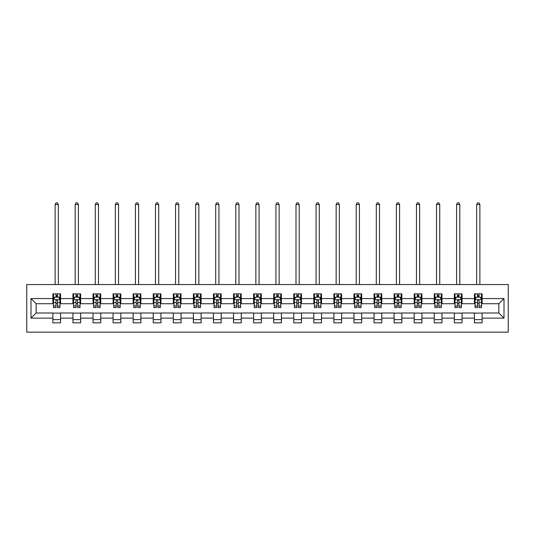 <?xml version="1.0" encoding="UTF-8"?>
<svg xmlns="http://www.w3.org/2000/svg" width="535" height="535" viewBox="0 0 535 535"><rect width="100%" height="100%" fill="white"/><g stroke="black" fill="none" stroke-linecap="round" stroke-linejoin="round"><path stroke-width="0.8" d="M26.75 332.161L508.25 332.161L508.25 284.546L26.75 284.546L26.75 332.161M482.129 298.577L482.129 293.875L474.411 293.875L474.411 298.577L462.053 298.577L462.053 293.875L454.335 293.875L454.335 298.577L441.984 298.577L441.984 293.875L434.26 293.875L434.26 298.577L421.908 298.577L421.908 293.875L414.19 293.875L414.19 298.577L401.838 298.577L401.838 293.875L394.114 293.875L394.114 298.577L381.763 298.577L381.763 293.875L374.045 293.875L374.045 298.577L361.687 298.577L361.687 293.875L353.969 293.875L353.969 298.577L341.618 298.577L341.618 293.875L333.893 293.875L333.893 298.577L321.542 298.577L321.542 293.875L313.824 293.875L313.824 298.577L301.472 298.577L301.472 293.875L293.748 293.875L293.748 298.577L281.397 298.577L281.397 293.875L273.679 293.875L273.679 298.577L261.321 298.577L261.321 293.875L253.603 293.875L253.603 298.577L241.252 298.577L241.252 293.875L233.527 293.875L233.527 298.577L221.176 298.577L221.176 293.875L213.458 293.875L213.458 298.577L201.107 298.577L201.107 293.875L193.382 293.875L193.382 298.577L181.031 298.577L181.031 293.875L173.313 293.875L173.313 298.577L160.955 298.577L160.955 293.875L153.237 293.875L153.237 298.577L140.886 298.577L140.886 293.875L133.161 293.875L133.161 298.577L120.81 298.577L120.81 293.875L113.092 293.875L113.092 298.577L100.74 298.577L100.74 293.875L93.016 293.875L93.016 298.577L80.665 298.577L80.665 293.875L72.947 293.875L72.947 298.577L60.589 298.577L60.589 293.875L52.871 293.875L52.871 298.577L30.997 298.577L30.997 318.131L36.146 312.988L52.871 312.988L52.871 322.832L60.589 322.832L60.589 312.988L72.947 312.988L72.947 322.832L80.665 322.832L80.665 312.988L93.016 312.988L93.016 322.832L100.74 322.832L100.74 312.988L113.092 312.988L113.092 322.832L120.81 322.832L120.81 312.988L133.161 312.988L133.161 322.832L140.886 322.832L140.886 312.988L153.237 312.988L153.237 322.832L160.955 322.832L160.955 312.988L173.313 312.988L173.313 322.832L181.031 322.832L181.031 312.988L193.382 312.988L193.382 322.832L201.107 322.832L201.107 312.988L213.458 312.988L213.458 322.832L221.176 322.832L221.176 312.988L233.527 312.988L233.527 322.832L241.252 322.832L241.252 312.988L253.603 312.988L253.603 322.832L261.321 322.832L261.321 312.988L273.679 312.988L273.679 322.832L281.397 322.832L281.397 312.988L293.748 312.988L293.748 322.832L301.472 322.832L301.472 312.988L313.824 312.988L313.824 322.832L321.542 322.832L321.542 312.988L333.893 312.988L333.893 322.832L341.618 322.832L341.618 312.988L353.969 312.988L353.969 322.832L361.687 322.832L361.687 312.988L374.045 312.988L374.045 322.832L381.763 322.832L381.763 312.988L394.114 312.988L394.114 322.832L401.838 322.832L401.838 312.988L414.19 312.988L414.19 322.832L421.908 322.832L421.908 312.988L434.26 312.988L434.26 322.832L441.984 322.832L441.984 312.988L454.335 312.988L454.335 322.832L462.053 322.832L462.053 312.988L474.411 312.988L474.411 322.832L482.129 322.832L482.129 312.988L498.854 312.988L498.854 303.719L482.129 303.719L482.129 298.577L504.003 298.577L504.003 318.131L482.129 318.131M474.411 318.131L462.053 318.131M454.335 318.131L441.984 318.131M434.26 318.131L421.908 318.131M414.19 318.131L401.838 318.131M394.114 318.131L381.763 318.131M374.045 318.131L361.687 318.131M353.969 318.131L341.618 318.131M333.893 318.131L321.542 318.131M313.824 318.131L301.472 318.131M293.748 318.131L281.397 318.131M273.679 318.131L261.321 318.131M253.603 318.131L241.252 318.131M233.527 318.131L221.176 318.131M213.458 318.131L201.107 318.131M193.382 318.131L181.031 318.131M173.313 318.131L160.955 318.131M153.237 318.131L140.886 318.131M133.161 318.131L120.81 318.131M113.092 318.131L100.74 318.131M93.016 318.131L80.665 318.131M72.947 318.131L60.589 318.131M52.871 318.131L30.997 318.131M474.411 298.577L474.411 303.719L462.053 303.719L462.053 298.577M454.335 298.577L454.335 303.719L441.984 303.719L441.984 298.577M434.26 298.577L434.26 303.719L421.908 303.719L421.908 298.577M414.19 298.577L414.19 303.719L401.838 303.719L401.838 298.577M394.114 298.577L394.114 303.719L381.763 303.719L381.763 298.577M374.045 298.577L374.045 303.719L361.687 303.719L361.687 298.577M353.969 298.577L353.969 303.719L341.618 303.719L341.618 298.577M333.893 298.577L333.893 303.719L321.542 303.719L321.542 298.577M313.824 298.577L313.824 303.719L301.472 303.719L301.472 298.577M293.748 298.577L293.748 303.719L281.397 303.719L281.397 298.577M273.679 298.577L273.679 303.719L261.321 303.719L261.321 298.577M253.603 298.577L253.603 303.719L241.252 303.719L241.252 298.577M233.527 298.577L233.527 303.719L221.176 303.719L221.176 298.577M213.458 298.577L213.458 303.719L201.107 303.719L201.107 298.577M193.382 298.577L193.382 303.719L181.031 303.719L181.031 298.577M173.313 298.577L173.313 303.719L160.955 303.719L160.955 298.577M153.237 298.577L153.237 303.719L140.886 303.719L140.886 298.577M133.161 298.577L133.161 303.719L120.81 303.719L120.81 298.577M113.092 298.577L113.092 303.719L100.74 303.719L100.74 298.577M93.016 298.577L93.016 303.719L80.665 303.719L80.665 298.577M72.947 298.577L72.947 303.719L60.589 303.719L60.589 298.577M52.871 298.577L52.871 303.719L36.146 303.719L30.997 298.577M36.146 303.719L36.146 312.988M504.003 318.131L498.854 312.988M498.854 303.719L504.003 298.577M52.871 297.092L53.513 297.092M55.961 297.092L57.506 297.092M59.947 297.092L60.589 297.092M52.871 303.592L53.513 303.592M55.961 303.592L57.506 303.592M59.947 303.592L60.589 303.592M52.871 313.115L60.589 313.115M52.871 319.616L60.589 319.616M72.947 313.115L80.665 313.115M72.947 319.616L80.665 319.616M72.947 297.092L73.589 297.092M76.03 297.092L77.575 297.092M80.023 297.092L80.665 297.092M72.947 303.592L73.589 303.592M76.03 303.592L77.575 303.592M80.023 303.592L80.665 303.592M93.016 313.115L100.74 313.115M93.016 319.616L100.74 319.616M93.016 297.092L93.658 297.092M96.106 297.092L97.651 297.092M100.092 297.092L100.74 297.092M93.016 303.592L93.658 303.592M96.106 303.592L97.651 303.592M100.092 303.592L100.74 303.592M113.092 313.115L120.81 313.115M113.092 319.616L120.81 319.616M113.092 297.092L113.734 297.092M116.182 297.092L117.72 297.092M120.168 297.092L120.81 297.092M113.092 303.592L113.734 303.592M116.182 303.592L117.72 303.592M120.168 303.592L120.81 303.592M133.161 313.115L140.886 313.115M133.161 319.616L140.886 319.616M133.161 297.092L133.81 297.092M136.251 297.092L137.796 297.092M140.244 297.092L140.886 297.092M133.161 303.592L133.81 303.592M136.251 303.592L137.796 303.592M140.244 303.592L140.886 303.592M153.237 313.115L160.955 313.115M153.237 319.616L160.955 319.616M153.237 297.092L153.879 297.092M156.327 297.092L157.872 297.092M160.313 297.092L160.955 297.092M153.237 303.592L153.879 303.592M156.327 303.592L157.872 303.592M160.313 303.592L160.955 303.592M173.313 313.115L181.031 313.115M173.313 319.616L181.031 319.616M173.313 297.092L173.955 297.092M176.396 297.092L177.941 297.092M180.389 297.092L181.031 297.092M173.313 303.592L173.955 303.592M176.396 303.592L177.941 303.592M180.389 303.592L181.031 303.592M193.382 313.115L201.107 313.115M193.382 319.616L201.107 319.616M193.382 297.092L194.024 297.092M196.472 297.092L198.017 297.092M200.458 297.092L201.107 297.092M193.382 303.592L194.024 303.592M196.472 303.592L198.017 303.592M200.458 303.592L201.107 303.592M213.458 313.115L221.176 313.115M213.458 319.616L221.176 319.616M213.458 297.092L214.1 297.092M216.548 297.092L218.086 297.092M220.534 297.092L221.176 297.092M213.458 303.592L214.1 303.592M216.548 303.592L218.086 303.592M220.534 303.592L221.176 303.592M233.527 313.115L241.252 313.115M233.527 319.616L241.252 319.616M233.527 297.092L234.176 297.092M236.617 297.092L238.162 297.092M240.61 297.092L241.252 297.092M233.527 303.592L234.176 303.592M236.617 303.592L238.162 303.592M240.61 303.592L241.252 303.592M253.603 313.115L261.321 313.115M253.603 319.616L261.321 319.616M253.603 297.092L254.245 297.092M256.693 297.092L258.238 297.092M260.679 297.092L261.321 297.092M253.603 303.592L254.245 303.592M256.693 303.592L258.238 303.592M260.679 303.592L261.321 303.592M273.679 313.115L281.397 313.115M273.679 319.616L281.397 319.616M273.679 297.092L274.321 297.092M276.762 297.092L278.307 297.092M280.755 297.092L281.397 297.092M273.679 303.592L274.321 303.592M276.762 303.592L278.307 303.592M280.755 303.592L281.397 303.592M293.748 313.115L301.472 313.115M293.748 319.616L301.472 319.616M293.748 297.092L294.39 297.092M296.838 297.092L298.383 297.092M300.824 297.092L301.472 297.092M293.748 303.592L294.39 303.592M296.838 303.592L298.383 303.592M300.824 303.592L301.472 303.592M313.824 313.115L321.542 313.115M313.824 319.616L321.542 319.616M313.824 297.092L314.466 297.092M316.914 297.092L318.452 297.092M320.9 297.092L321.542 297.092M313.824 303.592L314.466 303.592M316.914 303.592L318.452 303.592M320.9 303.592L321.542 303.592M333.893 313.115L341.618 313.115M333.893 319.616L341.618 319.616M333.893 297.092L334.542 297.092M336.983 297.092L338.528 297.092M340.976 297.092L341.618 297.092M333.893 303.592L334.542 303.592M336.983 303.592L338.528 303.592M340.976 303.592L341.618 303.592M353.969 313.115L361.687 313.115M353.969 319.616L361.687 319.616M353.969 297.092L354.611 297.092M357.059 297.092L358.604 297.092M361.045 297.092L361.687 297.092M353.969 303.592L354.611 303.592M357.059 303.592L358.604 303.592M361.045 303.592L361.687 303.592M374.045 313.115L381.763 313.115M374.045 319.616L381.763 319.616M374.045 297.092L374.687 297.092M377.128 297.092L378.673 297.092M381.121 297.092L381.763 297.092M374.045 303.592L374.687 303.592M377.128 303.592L378.673 303.592M381.121 303.592L381.763 303.592M394.114 313.115L401.838 313.115M394.114 319.616L401.838 319.616M394.114 297.092L394.756 297.092M397.204 297.092L398.749 297.092M401.19 297.092L401.838 297.092M394.114 303.592L394.756 303.592M397.204 303.592L398.749 303.592M401.19 303.592L401.838 303.592M414.19 313.115L421.908 313.115M414.19 319.616L421.908 319.616M414.19 297.092L414.832 297.092M417.28 297.092L418.818 297.092M421.266 297.092L421.908 297.092M414.19 303.592L414.832 303.592M417.28 303.592L418.818 303.592M421.266 303.592L421.908 303.592M434.26 313.115L441.984 313.115M434.26 319.616L441.984 319.616M434.26 297.092L434.908 297.092M437.349 297.092L438.894 297.092M441.342 297.092L441.984 297.092M434.26 303.592L434.908 303.592M437.349 303.592L438.894 303.592M441.342 303.592L441.984 303.592M454.335 313.115L462.053 313.115M454.335 319.616L462.053 319.616M454.335 297.092L454.977 297.092M457.425 297.092L458.97 297.092M461.411 297.092L462.053 297.092M454.335 303.592L454.977 303.592M457.425 303.592L458.97 303.592M461.411 303.592L462.053 303.592M474.411 313.115L482.129 313.115M474.411 319.616L482.129 319.616M474.411 297.092L475.053 297.092M477.494 297.092L479.039 297.092M481.487 297.092L482.129 297.092M474.411 303.592L475.053 303.592M477.494 303.592L479.039 303.592M481.487 303.592L482.129 303.592M57.506 295.554L55.961 295.554M59.947 305.966L57.506 305.966L57.506 307.585L59.947 307.585L59.947 299.734L58.663 297.159L54.804 297.159L53.513 299.734L53.513 307.585L55.961 307.585L55.961 305.966L53.513 305.966M53.513 299.734L53.513 293.875M59.947 299.734L59.947 293.875M55.961 297.159L55.961 293.875M57.506 293.875L57.506 297.159M57.506 305.966L57.506 300.697C56.991 299.707 56.476 299.707 55.961 300.697L55.961 305.966M58.342 284.546L58.342 204.517L55.125 204.517L55.125 284.546M55.125 204.517L56.088 202.839L57.372 202.839L58.342 204.517M77.575 295.554L76.03 295.554M80.023 305.966L77.575 305.966L77.575 307.585L80.023 307.585L80.023 299.734L78.732 297.159L74.873 297.159L73.589 299.734L73.589 307.585L76.03 307.585L76.03 305.966L73.589 305.966M73.589 299.734L73.589 293.875M80.023 299.734L80.023 293.875M76.03 297.159L76.03 293.875M77.575 293.875L77.575 297.159M77.575 305.966L77.575 300.697C77.06 299.707 76.545 299.707 76.03 300.697L76.03 305.966M78.411 284.546L78.411 204.517L75.194 204.517L75.194 284.546M75.194 204.517L76.164 202.839L77.448 202.839L78.411 204.517M97.651 295.554L96.106 295.554M100.092 305.966L97.651 305.966L97.651 307.585L100.092 307.585L100.092 299.734L98.808 297.159L94.949 297.159L93.658 299.734L93.658 307.585L96.106 307.585L96.106 305.966L93.658 305.966M93.658 299.734L93.658 293.875M100.092 299.734L100.092 293.875M96.106 297.159L96.106 293.875M97.651 293.875L97.651 297.159M97.651 305.966L97.651 300.697C97.136 299.707 96.621 299.707 96.106 300.697L96.106 305.966M98.487 284.546L98.487 204.517L95.27 204.517L95.27 284.546M95.27 204.517L96.233 202.839L97.524 202.839L98.487 204.517M117.72 295.554L116.182 295.554M120.168 305.966L117.72 305.966L117.72 307.585L120.168 307.585L120.168 299.734L118.884 297.159L115.018 297.159L113.734 299.734L113.734 307.585L116.182 307.585L116.182 305.966L113.734 305.966M113.734 299.734L113.734 293.875M120.168 299.734L120.168 293.875M116.182 297.159L116.182 293.875M117.72 293.875L117.72 297.159M117.72 305.966L117.72 300.697C117.212 299.707 116.697 299.707 116.182 300.697L116.182 305.966M118.556 284.546L118.556 204.517L115.339 204.517L115.339 284.546M115.339 204.517L116.309 202.839L117.593 202.839L118.556 204.517M137.796 295.554L136.251 295.554M140.244 305.966L137.796 305.966L137.796 307.585L140.244 307.585L140.244 299.734L138.953 297.159L135.094 297.159L133.81 299.734L133.81 307.585L136.251 307.585L136.251 305.966L133.81 305.966M133.81 299.734L133.81 293.875M140.244 299.734L140.244 293.875M136.251 297.159L136.251 293.875M137.796 293.875L137.796 297.159M137.796 305.966L137.796 300.697C137.281 299.707 136.766 299.707 136.251 300.697L136.251 305.966M138.632 284.546L138.632 204.517L135.415 204.517L135.415 284.546M135.415 204.517L136.378 202.839L137.669 202.839L138.632 204.517M157.872 295.554L156.327 295.554M160.313 305.966L157.872 305.966L157.872 307.585L160.313 307.585L160.313 299.734L159.029 297.159L155.17 297.159L153.879 299.734L153.879 307.585L156.327 307.585L156.327 305.966L153.879 305.966M153.879 299.734L153.879 293.875M160.313 299.734L160.313 293.875M156.327 297.159L156.327 293.875M157.872 293.875L157.872 297.159M157.872 305.966L157.872 300.697C157.357 299.707 156.842 299.707 156.327 300.697L156.327 305.966M158.708 284.546L158.708 204.517L155.491 204.517L155.491 284.546M155.491 204.517L156.454 202.839L157.738 202.839L158.708 204.517M177.941 295.554L176.396 295.554M180.389 305.966L177.941 305.966L177.941 307.585L180.389 307.585L180.389 299.734L179.098 297.159L175.239 297.159L173.955 299.734L173.955 307.585L176.396 307.585L176.396 305.966L173.955 305.966M173.955 299.734L173.955 293.875M180.389 299.734L180.389 293.875M176.396 297.159L176.396 293.875M177.941 293.875L177.941 297.159M177.941 305.966L177.941 300.697C177.426 299.707 176.911 299.707 176.396 300.697L176.396 305.966M178.777 284.546L178.777 204.517L175.56 204.517L175.56 284.546M175.56 204.517L176.53 202.839L177.814 202.839L178.777 204.517M198.017 295.554L196.472 295.554M200.458 305.966L198.017 305.966L198.017 307.585L200.458 307.585L200.458 299.734L199.174 297.159L195.315 297.159L194.024 299.734L194.024 307.585L196.472 307.585L196.472 305.966L194.024 305.966M194.024 299.734L194.024 293.875M200.458 299.734L200.458 293.875M196.472 297.159L196.472 293.875M198.017 293.875L198.017 297.159M198.017 305.966L198.017 300.697C197.502 299.707 196.987 299.707 196.472 300.697L196.472 305.966M198.853 284.546L198.853 204.517L195.636 204.517L195.636 284.546M195.636 204.517L196.599 202.839L197.89 202.839L198.853 204.517M218.086 295.554L216.548 295.554M220.534 305.966L218.086 305.966L218.086 307.585L220.534 307.585L220.534 299.734L219.25 297.159L215.384 297.159L214.1 299.734L214.1 307.585L216.548 307.585L216.548 305.966L214.1 305.966M214.1 299.734L214.1 293.875M220.534 299.734L220.534 293.875M216.548 297.159L216.548 293.875M218.086 293.875L218.086 297.159M218.086 305.966L218.086 300.697C217.578 299.707 217.063 299.707 216.548 300.697L216.548 305.966M218.929 284.546L218.929 204.517L215.705 204.517L215.705 284.546M215.705 204.517L216.675 202.839L217.959 202.839L218.929 204.517M238.162 295.554L236.617 295.554M240.61 305.966L238.162 305.966L238.162 307.585L240.61 307.585L240.61 299.734L239.319 297.159L235.46 297.159L234.176 299.734L234.176 307.585L236.617 307.585L236.617 305.966L234.176 305.966M234.176 299.734L234.176 293.875M240.61 299.734L240.61 293.875M236.617 297.159L236.617 293.875M238.162 293.875L238.162 297.159M238.162 305.966L238.162 300.697C237.647 299.707 237.132 299.707 236.617 300.697L236.617 305.966M238.998 284.546L238.998 204.517L235.781 204.517L235.781 284.546M235.781 204.517L236.744 202.839L238.035 202.839L238.998 204.517M258.238 295.554L256.693 295.554M260.679 305.966L258.238 305.966L258.238 307.585L260.679 307.585L260.679 299.734L259.395 297.159L255.536 297.159L254.245 299.734L254.245 307.585L256.693 307.585L256.693 305.966L254.245 305.966M254.245 299.734L254.245 293.875M260.679 299.734L260.679 293.875M256.693 297.159L256.693 293.875M258.238 293.875L258.238 297.159M258.238 305.966L258.238 300.697C257.723 299.707 257.208 299.707 256.693 300.697L256.693 305.966M259.074 284.546L259.074 204.517L255.857 204.517L255.857 284.546M255.857 204.517L256.82 202.839L258.104 202.839L259.074 204.517M278.307 295.554L276.762 295.554M280.755 305.966L278.307 305.966L278.307 307.585L280.755 307.585L280.755 299.734L279.464 297.159L275.605 297.159L274.321 299.734L274.321 307.585L276.762 307.585L276.762 305.966L274.321 305.966M274.321 299.734L274.321 293.875M280.755 299.734L280.755 293.875M276.762 297.159L276.762 293.875M278.307 293.875L278.307 297.159M278.307 305.966L278.307 300.697C277.792 299.707 277.277 299.707 276.762 300.697L276.762 305.966M279.143 284.546L279.143 204.517L275.926 204.517L275.926 284.546M275.926 204.517L276.896 202.839L278.18 202.839L279.143 204.517M298.383 295.554L296.838 295.554M300.824 305.966L298.383 305.966L298.383 307.585L300.824 307.585L300.824 299.734L299.54 297.159L295.681 297.159L294.39 299.734L294.39 307.585L296.838 307.585L296.838 305.966L294.39 305.966M294.39 299.734L294.39 293.875M300.824 299.734L300.824 293.875M296.838 297.159L296.838 293.875M298.383 293.875L298.383 297.159M298.383 305.966L298.383 300.697C297.868 299.707 297.353 299.707 296.838 300.697L296.838 305.966M299.219 284.546L299.219 204.517L296.002 204.517L296.002 284.546M296.002 204.517L296.965 202.839L298.256 202.839L299.219 204.517M318.452 295.554L316.914 295.554M320.9 305.966L318.452 305.966L318.452 307.585L320.9 307.585L320.9 299.734L319.616 297.159L315.75 297.159L314.466 299.734L314.466 307.585L316.914 307.585L316.914 305.966L314.466 305.966M314.466 299.734L314.466 293.875M320.9 299.734L320.9 293.875M316.914 297.159L316.914 293.875M318.452 293.875L318.452 297.159M318.452 305.966L318.452 300.697C317.944 299.707 317.429 299.707 316.914 300.697L316.914 305.966M319.295 284.546L319.295 204.517L316.071 204.517L316.071 284.546M316.071 204.517L317.041 202.839L318.325 202.839L319.295 204.517M338.528 295.554L336.983 295.554M340.976 305.966L338.528 305.966L338.528 307.585L340.976 307.585L340.976 299.734L339.685 297.159L335.826 297.159L334.542 299.734L334.542 307.585L336.983 307.585L336.983 305.966L334.542 305.966M334.542 299.734L334.542 293.875M340.976 299.734L340.976 293.875M336.983 297.159L336.983 293.875M338.528 293.875L338.528 297.159M338.528 305.966L338.528 300.697C338.013 299.707 337.498 299.707 336.983 300.697L336.983 305.966M339.364 284.546L339.364 204.517L336.147 204.517L336.147 284.546M336.147 204.517L337.11 202.839L338.401 202.839L339.364 204.517M358.604 295.554L357.059 295.554M361.045 305.966L358.604 305.966L358.604 307.585L361.045 307.585L361.045 299.734L359.761 297.159L355.902 297.159L354.611 299.734L354.611 307.585L357.059 307.585L357.059 305.966L354.611 305.966M354.611 299.734L354.611 293.875M361.045 299.734L361.045 293.875M357.059 297.159L357.059 293.875M358.604 293.875L358.604 297.159M358.604 305.966L358.604 300.697C358.089 299.707 357.574 299.707 357.059 300.697L357.059 305.966M359.44 284.546L359.44 204.517L356.223 204.517L356.223 284.546M356.223 204.517L357.186 202.839L358.47 202.839L359.44 204.517M378.673 295.554L377.128 295.554M381.121 305.966L378.673 305.966L378.673 307.585L381.121 307.585L381.121 299.734L379.83 297.159L375.971 297.159L374.687 299.734L374.687 307.585L377.128 307.585L377.128 305.966L374.687 305.966M374.687 299.734L374.687 293.875M381.121 299.734L381.121 293.875M377.128 297.159L377.128 293.875M378.673 293.875L378.673 297.159M378.673 305.966L378.673 300.697C378.158 299.707 377.643 299.707 377.128 300.697L377.128 305.966M379.509 284.546L379.509 204.517L376.292 204.517L376.292 284.546M376.292 204.517L377.262 202.839L378.546 202.839L379.509 204.517M398.749 295.554L397.204 295.554M401.19 305.966L398.749 305.966L398.749 307.585L401.19 307.585L401.19 299.734L399.906 297.159L396.047 297.159L394.756 299.734L394.756 307.585L397.204 307.585L397.204 305.966L394.756 305.966M394.756 299.734L394.756 293.875M401.19 299.734L401.19 293.875M397.204 297.159L397.204 293.875M398.749 293.875L398.749 297.159M398.749 305.966L398.749 300.697C398.234 299.707 397.719 299.707 397.204 300.697L397.204 305.966M399.585 284.546L399.585 204.517L396.368 204.517L396.368 284.546M396.368 204.517L397.331 202.839L398.622 202.839L399.585 204.517M418.818 295.554L417.28 295.554M421.266 305.966L418.818 305.966L418.818 307.585L421.266 307.585L421.266 299.734L419.982 297.159L416.116 297.159L414.832 299.734L414.832 307.585L417.28 307.585L417.28 305.966L414.832 305.966M414.832 299.734L414.832 293.875M421.266 299.734L421.266 293.875M417.28 297.159L417.28 293.875M418.818 293.875L418.818 297.159M418.818 305.966L418.818 300.697C418.31 299.707 417.795 299.707 417.28 300.697L417.28 305.966M419.661 284.546L419.661 204.517L416.444 204.517L416.444 284.546M416.444 204.517L417.407 202.839L418.691 202.839L419.661 204.517M438.894 295.554L437.349 295.554M441.342 305.966L438.894 305.966L438.894 307.585L441.342 307.585L441.342 299.734L440.051 297.159L436.192 297.159L434.908 299.734L434.908 307.585L437.349 307.585L437.349 305.966L434.908 305.966M434.908 299.734L434.908 293.875M441.342 299.734L441.342 293.875M437.349 297.159L437.349 293.875M438.894 293.875L438.894 297.159M438.894 305.966L438.894 300.697C438.379 299.707 437.864 299.707 437.349 300.697L437.349 305.966M439.73 284.546L439.73 204.517L436.513 204.517L436.513 284.546M436.513 204.517L437.476 202.839L438.767 202.839L439.73 204.517M458.97 295.554L457.425 295.554M461.411 305.966L458.97 305.966L458.97 307.585L461.411 307.585L461.411 299.734L460.127 297.159L456.268 297.159L454.977 299.734L454.977 307.585L457.425 307.585L457.425 305.966L454.977 305.966M454.977 299.734L454.977 293.875M461.411 299.734L461.411 293.875M457.425 297.159L457.425 293.875M458.97 293.875L458.97 297.159M458.97 305.966L458.97 300.697C458.455 299.707 457.94 299.707 457.425 300.697L457.425 305.966M459.806 284.546L459.806 204.517L456.589 204.517L456.589 284.546M456.589 204.517L457.552 202.839L458.836 202.839L459.806 204.517M479.039 295.554L477.494 295.554M481.487 305.966L479.039 305.966L479.039 307.585L481.487 307.585L481.487 299.734L480.196 297.159L476.337 297.159L475.053 299.734L475.053 307.585L477.494 307.585L477.494 305.966L475.053 305.966M475.053 299.734L475.053 293.875M481.487 299.734L481.487 293.875M477.494 297.159L477.494 293.875M479.039 293.875L479.039 297.159M479.039 305.966L479.039 300.697C478.524 299.707 478.009 299.707 477.494 300.697L477.494 305.966M479.875 284.546L479.875 204.517L476.658 204.517L476.658 284.546M476.658 204.517L477.628 202.839L478.912 202.839L479.875 204.517M59.913 299.667L53.547 299.667M53.513 297.313L54.724 297.313M58.736 297.313L59.947 297.313M55.961 302.522L53.513 302.522M59.947 302.522L57.506 302.522M57.506 296.37L55.961 296.37M79.989 299.667L73.623 299.667M73.589 297.313L74.8 297.313M78.812 297.313L80.023 297.313M76.03 302.522L73.589 302.522M80.023 302.522L77.575 302.522M77.575 296.37L76.03 296.37M100.065 299.667L93.692 299.667M93.658 297.313L94.869 297.313M98.888 297.313L100.092 297.313M96.106 302.522L93.658 302.522M100.092 302.522L97.651 302.522M97.651 296.37L96.106 296.37M120.134 299.667L113.768 299.667M113.734 297.313L114.945 297.313M118.957 297.313L120.168 297.313M116.182 302.522L113.734 302.522M120.168 302.522L117.72 302.522M117.72 296.37L116.182 296.37M140.21 299.667L133.837 299.667M133.81 297.313L135.014 297.313M139.033 297.313L140.244 297.313M136.251 302.522L133.81 302.522M140.244 302.522L137.796 302.522M137.796 296.37L136.251 296.37M160.279 299.667L153.913 299.667M153.879 297.313L155.09 297.313M159.102 297.313L160.313 297.313M156.327 302.522L153.879 302.522M160.313 302.522L157.872 302.522M157.872 296.37L156.327 296.37M180.355 299.667L173.989 299.667M173.955 297.313L175.166 297.313M179.178 297.313L180.389 297.313M176.396 302.522L173.955 302.522M180.389 302.522L177.941 302.522M177.941 296.37L176.396 296.37M200.431 299.667L194.058 299.667M194.024 297.313L195.235 297.313M199.254 297.313L200.458 297.313M196.472 302.522L194.024 302.522M200.458 302.522L198.017 302.522M198.017 296.37L196.472 296.37M220.5 299.667L214.134 299.667M214.1 297.313L215.311 297.313M219.323 297.313L220.534 297.313M216.548 302.522L214.1 302.522M220.534 302.522L218.086 302.522M218.086 296.37L216.548 296.37M240.576 299.667L234.203 299.667M234.176 297.313L235.38 297.313M239.399 297.313L240.61 297.313M236.617 302.522L234.176 302.522M240.61 302.522L238.162 302.522M238.162 296.37L236.617 296.37M260.645 299.667L254.279 299.667M254.245 297.313L255.456 297.313M259.468 297.313L260.679 297.313M256.693 302.522L254.245 302.522M260.679 302.522L258.238 302.522M258.238 296.37L256.693 296.37M280.721 299.667L274.355 299.667M274.321 297.313L275.532 297.313M279.544 297.313L280.755 297.313M276.762 302.522L274.321 302.522M280.755 302.522L278.307 302.522M278.307 296.37L276.762 296.37M300.797 299.667L294.424 299.667M294.39 297.313L295.601 297.313M299.62 297.313L300.824 297.313M296.838 302.522L294.39 302.522M300.824 302.522L298.383 302.522M298.383 296.37L296.838 296.37M320.866 299.667L314.5 299.667M314.466 297.313L315.677 297.313M319.689 297.313L320.9 297.313M316.914 302.522L314.466 302.522M320.9 302.522L318.452 302.522M318.452 296.37L316.914 296.37M340.942 299.667L334.569 299.667M334.542 297.313L335.746 297.313M339.765 297.313L340.976 297.313M336.983 302.522L334.542 302.522M340.976 302.522L338.528 302.522M338.528 296.37L336.983 296.37M361.011 299.667L354.645 299.667M354.611 297.313L355.822 297.313M359.834 297.313L361.045 297.313M357.059 302.522L354.611 302.522M361.045 302.522L358.604 302.522M358.604 296.37L357.059 296.37M381.087 299.667L374.721 299.667M374.687 297.313L375.898 297.313M379.91 297.313L381.121 297.313M377.128 302.522L374.687 302.522M381.121 302.522L378.673 302.522M378.673 296.37L377.128 296.37M401.163 299.667L394.79 299.667M394.756 297.313L395.967 297.313M399.986 297.313L401.19 297.313M397.204 302.522L394.756 302.522M401.19 302.522L398.749 302.522M398.749 296.37L397.204 296.37M421.232 299.667L414.866 299.667M414.832 297.313L416.043 297.313M420.055 297.313L421.266 297.313M417.28 302.522L414.832 302.522M421.266 302.522L418.818 302.522M418.818 296.37L417.28 296.37M441.308 299.667L434.935 299.667M434.908 297.313L436.112 297.313M440.131 297.313L441.342 297.313M437.349 302.522L434.908 302.522M441.342 302.522L438.894 302.522M438.894 296.37L437.349 296.37M461.377 299.667L455.011 299.667M454.977 297.313L456.188 297.313M460.2 297.313L461.411 297.313M457.425 302.522L454.977 302.522M461.411 302.522L458.97 302.522M458.97 296.37L457.425 296.37M481.453 299.667L475.087 299.667M475.053 297.313L476.264 297.313M480.276 297.313L481.487 297.313M477.494 302.522L475.053 302.522M481.487 302.522L479.039 302.522M479.039 296.37L477.494 296.37"/></g></svg>
